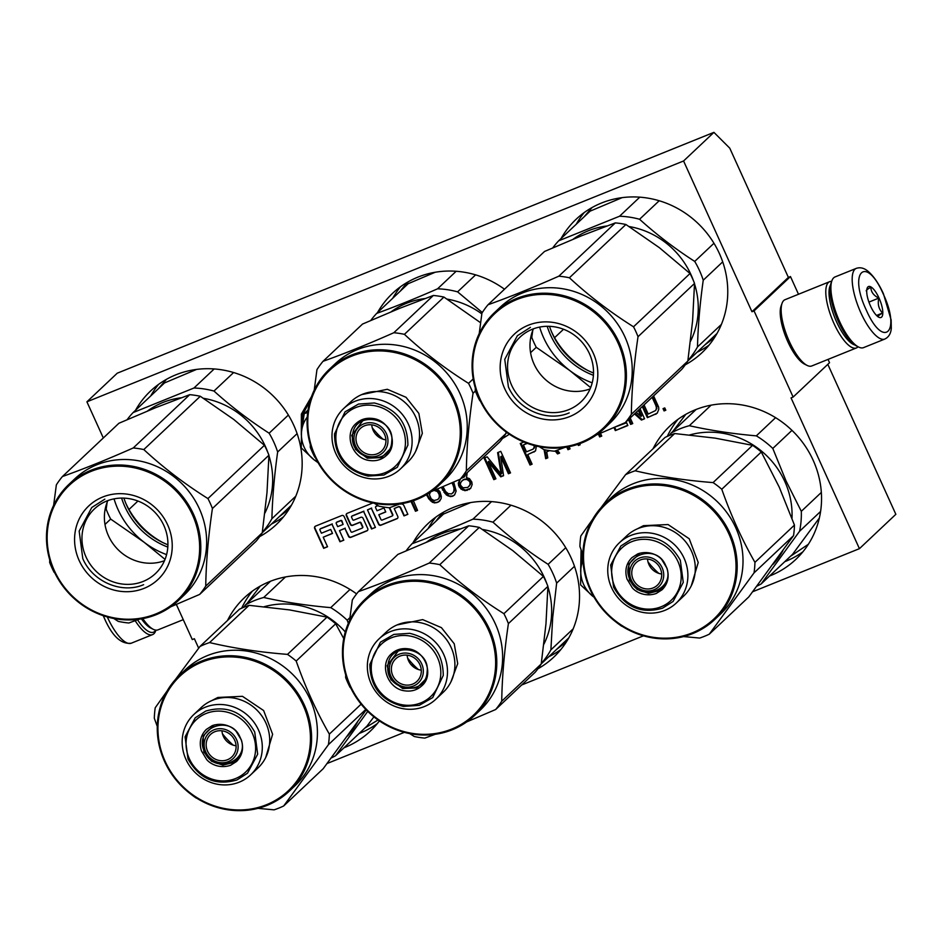 <?xml version="1.0" encoding="UTF-8"?>
<svg xmlns="http://www.w3.org/2000/svg" width="943" height="943" viewBox="0 0 943 943"><rect width="100%" height="100%" fill="white"/><g stroke="black" fill="none" stroke-linecap="round" stroke-linejoin="round"><path stroke-width="1.41" d="M713.922 132.362L683.569 160.982L86.909 401.812L117.25 373.192L713.922 132.362L729.764 148.169L788.383 277.395L790.47 276.558L754.046 310.895L751.96 311.744L788.383 277.395M754.046 310.895L793.134 397.05L829.545 362.713L828.048 359.401M798.497 294.251L790.47 276.558M752.703 591.732L859.427 548.661L895.85 514.312L827.813 364.34M86.909 401.812L103.317 437.976M683.569 160.982L751.96 311.744M793.134 397.05L791.047 397.899L859.427 548.661M327.103 763.512L404.347 732.346M521.668 684.983L643.456 635.83M198.667 648.183L194.376 638.729L192.289 639.566L176.365 604.463M343.971 747.787A91.719 85.907 -133.3 0 0 344.879 747.422A91.719 85.907 -133.3 0 0 370.186 731.238A91.719 85.907 -133.3 0 0 379.404 720.912M356.595 593.901A91.719 85.907 -133.3 0 0 269.651 581.583A91.719 85.907 -133.3 0 0 244.343 597.779A91.719 85.907 -133.3 0 0 227.452 620.541M537.887 668.811A91.719 85.907 -133.3 0 0 553.777 657.13A91.719 85.907 -133.3 0 0 563.384 544.017A91.719 85.907 -133.3 0 0 453.241 507.487A91.719 85.907 -133.3 0 0 427.933 523.671A91.719 85.907 -133.3 0 0 412.893 542.932M769.559 576.008A91.719 85.907 -133.3 0 0 770.478 575.643A91.719 85.907 -133.3 0 0 795.786 559.447A91.719 85.907 -133.3 0 0 805.381 446.334A91.719 85.907 -133.3 0 0 695.25 409.804A91.719 85.907 -133.3 0 0 669.931 426A91.719 85.907 -133.3 0 0 653.039 448.762M259.679 536.602A91.719 85.907 -133.3 0 0 276.405 524.473A91.719 85.907 -133.3 0 0 286 411.348A91.719 85.907 -133.3 0 0 175.858 374.819A91.719 85.907 -133.3 0 0 150.55 391.015A91.719 85.907 -133.3 0 0 135.509 410.299M502.513 438.471A91.719 85.907 -133.3 0 0 509.291 434.204M504.493 289.23A91.719 85.907 -133.3 0 0 417.867 277.148A91.719 85.907 -133.3 0 0 392.559 293.332A91.719 85.907 -133.3 0 0 377.518 312.593M685.278 364.823A91.719 85.907 -133.3 0 0 701.993 352.694A91.719 85.907 -133.3 0 0 711.6 239.569A91.719 85.907 -133.3 0 0 601.457 203.04A91.719 85.907 -133.3 0 0 576.149 219.236A91.719 85.907 -133.3 0 0 561.097 238.508M372.921 502.949L347.142 513.357A1.803 1.686 -133.3 0 0 346.305 515.621L350.266 524.367A1.803 1.686 -133.3 0 0 352.576 525.357L359.542 522.54A0.896 0.837 -133.3 0 1 360.686 523.035L362.501 527.031A0.896 0.837 -133.3 0 1 362.088 528.151L352.116 532.182A0.896 0.837 -133.3 0 1 350.973 531.687L344.089 516.516A1.803 1.686 -133.3 0 0 341.779 515.526L315.481 526.147A1.803 1.686 -133.3 0 0 314.644 528.398L323.673 548.319L327.539 546.751L323.213 537.204L332.514 533.443L330.71 529.447L321.398 533.208L319.948 530.025A0.896 0.837 -133.3 0 1 320.372 528.893L331.983 524.214L339.94 541.754L343.806 540.186L339.48 530.638L344.914 528.445L348.509 536.367A1.803 1.686 -133.3 0 0 350.82 537.357L366.91 530.862A1.803 1.686 -133.3 0 0 367.746 528.599L363.079 518.308A1.803 1.686 -133.3 0 0 360.768 517.318L353.802 520.123A0.896 0.837 -133.3 0 1 352.658 519.64L351.574 517.259A0.896 0.837 -133.3 0 1 351.987 516.127L363.609 511.448L371.566 528.988L375.432 527.42L367.475 509.88L371.353 508.324L378.567 524.237A1.803 1.686 -133.3 0 0 380.878 525.227L396.968 518.733A1.803 1.686 -133.3 0 0 397.805 516.469L394.209 508.548L398.087 506.98A1.803 1.686 -133.3 0 1 400.398 507.971L403.993 515.892L407.859 514.336L403.899 505.589A2.652 2.487 -133.3 0 0 400.48 504.128A2.652 2.487 -133.3 0 0 401.093 503.774M389.27 507.747L392.524 514.913A0.896 0.837 -133.3 0 1 392.111 516.033L382.139 520.064A0.896 0.837 -133.3 0 1 380.984 519.569L378.803 514.76L385.77 511.955L383.954 507.959L377 510.764L375.55 507.582A0.896 0.837 -133.3 0 1 375.962 506.462L378.037 505.625M411.03 501.487L415.462 511.259L417.56 510.422L413.388 500.721M426.484 494.698L428.782 498.847L432.389 502.265L434.758 502.937L438.448 501.994L441.1 498.753L441.312 496.501L439.933 491.633L437.281 489.099M441.3 487.401L446.393 494.992L450.424 496.607L452.723 496.23L454.609 494.922L456.141 491.055L453.713 482.062M523.872 442.031L520.253 443.493L530.025 465.029L532.111 464.18L527.75 454.561L535.541 450.872L536.414 446.063M555.179 450.954L557.525 453.925L559.612 453.076L557.313 450.176M544.087 449.658L545.691 458.699L547.777 457.862L546.681 451.803L549.569 450.636M566.79 447.1L567.969 449.705L570.067 448.868L569.077 446.687M458.286 480.058L459.571 480.447L458.31 483.122L458.652 485.704L461.021 489.087L465.052 490.714L470.616 488.462L472.16 484.584L471.818 482.014L469.461 478.631L466.537 477.641L467.174 472.679M503.562 475.708L500.745 456.789L508.43 473.74L510.517 472.903L500.757 451.355L497.621 452.628L501.122 473.975L487.177 456.836L484.042 458.109L493.814 479.645L495.9 478.796L488.203 461.846L500.768 476.828L503.562 475.708M577.894 444.33L578.424 445.497L580.157 444.79L579.674 443.705M598.404 434.157L599.654 436.915L601.752 436.079L600.491 433.297M613.952 427.568L615.331 430.597L627.861 425.541L626.612 422.782L616.027 426.672M628.474 419.611L630.643 424.409L632.741 423.572L630.207 417.973M638.281 410.358L641.028 416.429L636.254 412.268M634.509 413.906L641.44 420.059L644.576 418.786L640.014 408.732M642.324 406.551L647.358 417.666L657.247 413.128L658.792 409.262L658.65 407.14L653.605 395.907M664.072 410.924L665.817 410.217L664.78 407.93L663.035 408.625L664.072 410.924L665.687 409.946M403.993 515.892L407.8 514.194M394.209 508.548L398.394 506.697A1.803 1.686 46.7 0 1 400.704 507.688L404.299 515.609M371.353 508.324L378.874 523.943A1.803 1.686 -133.3 0 0 381.184 524.933L397.274 518.438A1.803 1.686 -133.3 0 0 397.604 518.261M367.475 509.88L371.648 508.029M371.566 528.988L375.373 527.278M363.609 511.448L371.872 528.693M351.916 516.163A0.896 0.837 46.7 0 1 352.293 515.845L363.915 511.153M344.914 528.445L348.816 536.084A1.803 1.686 -133.3 0 0 351.126 537.074L367.216 530.579A1.803 1.686 -133.3 0 0 367.546 530.39M339.48 530.638L345.221 528.163M339.94 541.754L343.747 540.044M331.983 524.214L340.246 541.459M320.29 528.929A0.896 0.837 46.7 0 1 320.667 528.61L332.29 523.919M323.213 537.204L332.455 533.314M323.673 548.319L327.48 546.61M315.139 526.324A1.803 1.686 -133.3 0 0 314.938 528.115L323.979 548.024M346.8 513.546A1.803 1.686 -133.3 0 0 346.611 515.338L350.572 524.072A1.803 1.686 -133.3 0 0 352.882 525.062L359.849 522.257A0.896 0.837 46.7 0 1 360.992 522.752L362.807 526.748A0.896 0.837 46.7 0 1 362.466 527.832M375.892 506.485A0.896 0.837 46.7 0 1 376.269 506.167L377.884 505.519M378.803 514.76L385.711 511.813M389.683 507.688L392.83 514.63A0.896 0.837 46.7 0 1 392.488 515.715M415.462 511.259L417.431 510.139M411.785 501.252L416.075 510.693M438.448 501.994L440.086 500.639M436.703 502.69L439.049 501.417M434.758 502.937L437.316 502.124M432.389 502.265L433.002 501.688L435.36 502.36M430.515 500.851L431.128 500.285L433.002 501.688M428.782 498.847L429.383 498.269L431.128 500.285M426.979 495.77L427.58 495.205L429.383 498.269M427.167 494.285L427.58 495.205M452.723 496.23L454.738 494.686M450.424 496.607L453.324 495.653M448.055 495.935L451.037 496.042M446.393 494.992L446.994 494.415L448.668 495.37M444.86 493.437L445.473 492.859L446.994 494.415M443.894 492.199L444.495 491.633L445.473 492.859M442.503 490.054L443.116 489.476L444.495 491.633M442.031 487.095L443.116 489.476M530.025 465.029L531.982 463.909M520.984 443.198L530.626 464.451M534.009 452.027L535.612 450.707M527.75 454.561L534.622 451.461M557.525 453.925L559.423 452.829M556.005 450.648L558.138 453.347M546.681 451.803L548.967 450.542M545.691 458.699L547.718 457.555M544.83 449.811L546.292 458.133M567.969 449.705L569.937 448.585M567.592 446.97L568.582 449.139M459.571 480.447L459.265 485.126L461.622 488.509L465.653 490.136L470.722 488.274M458.663 480.27L460.184 479.881M469.084 489.617L469.697 489.052M466.997 490.466L467.61 489.889M465.052 490.714L465.653 490.136M462.683 490.042L463.296 489.464M461.021 489.087L461.622 488.509M459.276 487.071L459.889 486.505M458.652 485.704L459.265 485.126M458.31 483.122L458.923 482.557M459.088 481.189L459.689 480.612M500.745 456.789L501.346 456.212L509.043 473.174L510.399 472.62M500.768 476.828L503.515 475.402M488.203 461.846L488.816 461.268L501.381 476.262M493.814 479.645L495.77 478.525M484.773 457.815L494.415 479.068M501.122 473.975L501.735 473.41L498.281 452.357M508.43 473.74L509.043 473.174M578.424 445.497L580.039 444.518M578.648 444.07L579.026 444.919M599.654 436.915L601.622 435.796M599.135 433.863L600.267 436.35M615.331 430.597L627.732 425.258M614.683 427.262L615.932 430.02M630.643 424.409L632.612 423.289M629.075 419.034L631.256 423.843M641.028 416.429L641.641 415.851L638.882 409.781M641.44 420.059L644.446 418.515M635.122 413.34L642.053 419.482M655.715 414.295L657.401 412.904M647.358 417.666L656.328 413.718M642.926 405.973L647.971 417.089M663.766 408.331L664.685 410.346M364.858 728.079L378.037 719.957M260.233 586.11L247.172 603.284M556.559 649.421L566.366 641.947M790.458 556.299L808.375 544.276M685.832 414.319L672.772 431.505M279.199 516.74L288.982 509.291M166.439 379.345L158.436 388.669M704.798 344.961L714.582 337.511M592.039 207.566L584.035 216.89M336.557 522.363A0.896 0.837 46.7 0 1 336.934 522.045L340.812 520.477A0.896 0.837 46.7 0 1 341.955 520.972L343.099 524.449L337.665 526.642L336.215 523.448A0.896 0.837 -133.3 0 1 336.392 522.493L336.698 522.198M435.477 489.865L438.035 490.985L439.627 493.602L439.827 496.772L437.752 499.554L434.063 500.509L431.281 498.918L429.419 494.792L430.326 492.258M452.723 482.498L454.597 487.555L454.455 490.867L451.685 493.932L448.279 493.684L445.638 491.503L443.033 486.671M533.903 445.438L534.233 447.065L533.113 449.139L526.5 451.815L523.377 444.943L526.878 443.198M534.681 445.638L534.551 447.689L533.113 449.139M462.2 480.694L464.769 479.103L468.188 479.362L470.687 482.144L470.463 484.396L467.704 487.472L462.895 487.779L460.396 484.997L460.608 482.745L462.2 480.694M465.913 473.869L464.522 476.828L461.033 478.466M652.532 396.92L656.965 406.952L655.656 410.523L648.206 414.071L644.045 404.912M343.099 524.449L341.661 521.255A0.896 0.837 -133.3 0 0 340.506 520.772L336.639 522.328A0.896 0.837 -133.3 0 0 336.392 522.493M434.157 490.407L437.422 491.562L439.014 494.167L439.627 493.602M438.389 492.788L439.002 492.222M439.014 494.167L439.297 495.688L439.898 495.11M439.297 495.688L439.226 497.338L439.827 496.772M439.226 497.338L438.589 498.682L439.202 498.104M438.589 498.682L437.752 499.554M436.314 490.926L436.915 490.348M437.422 491.562L438.035 490.985M453.701 484.667L453.088 485.232L451.992 482.816M453.088 485.232L453.996 488.12L454.597 487.555M453.996 488.12L453.842 491.433L454.455 490.867M453.842 491.433L453.218 492.776M523.377 444.943L527.302 443.351M534.233 447.065L534.834 446.487M533.95 448.267L534.551 447.689M461.587 481.26L463.378 479.669M462.777 480.246L464.769 479.103M464.168 479.681L466.372 479.009M465.771 479.574L468.188 479.362M467.575 479.928L469.449 481.343L470.062 480.765M469.449 481.343L470.074 482.722L470.687 482.144M470.074 482.722L469.862 484.973L470.463 484.396M469.862 484.973L468.883 486.447M465.312 474.435L465.901 474.317M465.288 474.895L464.522 476.828M651.931 397.486L652.756 398.677L653.358 398.111M652.756 398.677L655.88 405.561L656.481 404.983M655.88 405.561L656.363 407.529L656.965 406.952M656.363 407.529L656.281 409.179L656.894 408.614M656.281 409.179L655.656 410.523M155.784 630.124A36.211 11.905 -112 0 1 137.56 619.81M155.949 630.136L155.725 630.761A38.121 12.53 -112 0 1 152.577 634.604A38.121 12.53 -112 0 1 135.179 620.694M856.315 268.354L835.038 276.936A38.121 12.53 68 0 0 833.671 277.82A38.121 12.53 68 0 0 831.879 280.79A38.121 12.53 68 0 0 839.588 321.445A38.121 12.53 68 0 0 858.625 347.048A38.121 12.53 68 0 0 863.564 347.625L884.852 339.044C888.754 337.111 890.899 333.527 891.3 328.27L891.147 319.972L883.414 293.709C878.923 283.878 873.949 276.523 868.491 271.678C864.507 268.118 860.44 267.01 856.315 268.354A38.121 12.53 68 0 0 860.876 312.852A38.121 12.53 68 0 0 884.852 339.044M831.879 280.79L831.078 283.03A36.211 11.905 68 0 0 838.41 321.657A36.211 11.905 68 0 0 856.492 345.987L858.625 347.048M866.263 310.023C883.379 349.417 901.425 332.396 883.249 293.992C866.134 254.598 848.087 271.619 866.263 310.023M870.507 306.015A16.679 5.481 68 0 0 878.841 317.225A16.679 5.481 68 0 0 879.006 298A16.679 5.481 68 0 0 867.136 288.228A16.679 5.481 68 0 0 870.507 306.015M878.369 316.978C877.179 316.695 878.581 315.375 882.565 313.017C878.735 309.08 877.485 304.118 878.805 298.106C873.572 295.501 870.919 291.858 870.849 287.167C866.865 289.536 865.462 290.857 866.641 291.128M878.805 298.106L868.927 302.102M882.565 313.017L876.53 315.445M830.571 284.927A33.347 10.974 68 0 0 836.63 321.987A33.347 10.974 68 0 0 854.806 344.973M831.667 281.403A35.74 11.752 68 0 0 829.675 281.674A35.74 11.752 68 0 0 828.39 282.499A35.74 11.752 68 0 0 833.942 323.402A35.74 11.752 68 0 0 856.421 347.943A35.74 11.752 68 0 0 858.036 346.765M829.675 281.674L785.024 299.697A35.74 11.752 68 0 0 783.739 300.522A35.74 11.752 68 0 0 782.065 303.304A35.74 11.752 68 0 0 789.291 341.413A35.74 11.752 68 0 0 807.137 365.424A35.74 11.752 68 0 0 811.77 365.967L856.421 347.943M782.065 303.304L781.063 306.11A33.347 10.974 68 0 0 787.818 341.684A33.347 10.974 68 0 0 804.473 364.092L807.137 365.424M183.26 619.657L157.941 629.877A35.74 11.752 -112 0 1 153.308 629.335A35.74 11.752 -112 0 1 142.794 618.596M153.308 629.335L150.644 628.003A33.347 10.974 -112 0 1 141.426 618.844M304.247 447.383A30.966 29.009 -133.3 0 0 314.231 459.913L301.277 447.925L301.501 432.283A30.966 29.009 -133.3 0 0 304.247 447.383M301.642 430.703L302.703 414.555L310.188 400.634M317.885 462.341L314.231 459.913L318.097 462.707M301.501 432.283L301.56 431.552A30.966 29.009 46.7 0 1 307.241 417.077M301.56 431.552L304.235 413.612L307.689 412.504M308.043 410.016L304.235 413.612M583.587 584.354A30.966 29.009 -133.3 0 0 593.56 596.884L580.605 584.896L580.841 569.242A30.966 29.009 -133.3 0 0 583.587 584.354M580.982 567.674L581.902 552.009M580.841 569.242L580.9 568.523A30.966 29.009 46.7 0 1 582.951 560.307M580.9 568.523L582.821 554.508M288.369 415.05L269.132 433.202C249.353 420.46 230.976 406.409 213.978 391.05A88.147 82.56 -133.3 0 0 193.963 388.009L133.069 412.598L164.542 382.917L196.557 369.42M297.104 433.639L277.655 451.98A88.147 82.56 -133.3 0 0 269.132 433.202M167.925 544.795A71.468 66.941 46.7 0 1 123.91 498.116M264.877 513.11A79.801 74.756 -133.3 0 0 268.92 455.669M267.918 452.687A79.801 74.756 -133.3 0 0 203.535 398.323M181.221 397.781A79.801 74.756 -133.3 0 0 162.774 402.531A79.801 74.756 46.7 0 0 147.532 410.995M162.444 542.366A79.801 74.756 46.7 0 1 126.008 503.727M214.179 368.949L193.963 388.009M137.937 501.039L128.967 509.491M127.164 419.647A88.147 82.56 46.7 0 1 133.069 412.598M262.307 532.371A88.147 82.56 -133.3 0 0 271.902 518.721C272.421 497.786 274.342 475.543 277.655 451.98M233.605 372.544L213.978 391.05M295.807 496.171L271.902 518.721M291.446 505.189L262.26 532.712M166.593 554.602A81.004 75.864 46.7 0 1 144.138 542.272L110.673 519.086A90.528 84.799 46.7 0 1 108.268 514.194A90.528 84.799 46.7 0 1 106.17 509.173L104.956 510.316M49.72 559.824L49.661 562.452A90.528 84.799 -133.3 0 0 51.771 567.474A90.528 84.799 46.7 0 0 54.164 572.377L54.859 573.014M200.305 396.272L143.808 449.563A90.528 84.799 -133.3 0 0 133.234 447.96C107.785 459.229 84.175 468.765 62.427 476.533L118.924 423.254L155.736 407.635L189.743 394.669A90.528 84.799 -133.3 0 1 200.305 396.272L233.77 419.458L264.429 445.296A90.528 84.799 46.7 0 1 266.834 450.188A90.528 84.799 46.7 0 1 268.932 455.21L212.423 508.501C208.344 536.107 206.116 561.969 205.739 586.098A90.528 84.799 46.7 0 1 199.668 594.408L256.178 541.129A90.528 84.799 46.7 0 0 262.248 532.807L205.739 586.098M262.248 532.807L266.987 492.694L268.932 455.21M163.87 525.522A44.451 41.645 46.7 0 1 155.442 573.58A44.451 41.645 46.7 0 1 86.013 556.948A44.451 41.645 -133.3 0 1 94.441 508.89A44.451 41.645 -133.3 0 1 163.87 525.522M164.495 560.708A44.451 41.645 46.7 0 1 108.445 535.789A44.451 41.645 -133.3 0 1 107.82 500.615M167.63 524.838A50.509 47.303 -133.3 0 0 102.693 497.032A50.509 47.303 -133.3 0 0 79.177 560.543A50.509 47.303 -133.3 0 0 144.114 588.349A50.509 47.303 -133.3 0 0 167.63 524.838M192.455 514.819A78.858 73.86 46.7 0 1 155.736 613.976A78.858 73.86 46.7 0 1 54.34 570.562A78.858 73.86 -133.3 0 1 91.058 471.394A78.858 73.86 -133.3 0 1 192.455 514.819M264.429 445.296L207.931 498.576C184.698 483.983 163.328 467.645 143.808 449.563M189.743 394.669L133.234 447.96M62.427 476.533A90.528 84.799 -133.3 0 0 56.356 484.855L53.633 505.354M107.148 502.242L106.17 509.173M165.037 559.376L144.138 542.272A81.004 75.864 46.7 0 1 114.044 498.871M121.6 498.081A73.141 68.509 -133.3 0 0 124.9 506.721A73.141 68.509 -133.3 0 0 167.819 547.093M113.738 618.478L118.288 621.39A90.528 84.799 46.7 0 0 128.861 622.993L139.246 619.186M170.659 606.832L199.668 594.408M212.423 508.501A90.528 84.799 46.7 0 0 210.324 503.479A90.528 84.799 -133.3 0 0 207.931 498.576M68.886 484.396L74.721 478.903A79.801 74.756 -133.3 0 1 199.362 508.749A79.801 74.756 46.7 0 1 184.227 595.021L178.392 600.526A79.801 74.756 46.7 0 1 53.751 570.668A79.801 74.756 -133.3 0 1 68.886 484.396A79.801 74.756 -133.3 0 1 193.527 514.253A79.801 74.756 46.7 0 1 178.392 600.526M110.673 519.086L104.979 524.461M143.619 584.672C121.741 594.196 92.591 581.713 82.795 558.633L79.165 531.121L91.766 507.511L104.826 499.153M475.602 274.861L457.591 291.847L482.309 312.522M456.176 271.266L437.576 288.806A88.147 82.56 46.7 0 1 457.591 291.847M435.171 272.256L408.154 283.713L376.681 313.394C395.589 306.51 415.887 298.318 437.576 288.806M370.776 320.443A88.147 82.56 46.7 0 1 376.681 313.394M505.919 433.167A88.147 82.56 -133.3 0 0 506.627 432.342M506.898 432.542L505.872 433.509M391.145 311.791A79.801 74.756 46.7 0 1 424.833 298.577M447.123 299.12A79.801 74.756 46.7 0 1 481.826 313.889M404.417 334.329L443.917 297.069A90.528 84.799 -133.3 0 0 438.648 296.114A90.528 84.799 -133.3 0 0 433.356 295.465L393.844 332.726A90.528 84.799 46.7 0 1 399.137 333.374A90.528 84.799 -133.3 0 1 404.417 334.329C423.914 352.434 445.296 368.772 468.53 383.341A90.528 84.799 -133.3 0 1 473.032 393.266C468.942 420.896 466.702 446.758 466.349 470.863L505.861 433.603L506.096 431.953M368.619 478.502A41.445 38.816 -133.3 0 0 400.48 468.883A41.445 38.816 -133.3 0 0 409.675 427.379A41.445 38.816 -133.3 0 0 375.479 398.96A41.445 38.816 46.7 0 0 343.617 408.59A41.445 38.816 46.7 0 0 334.423 450.094A41.445 38.816 46.7 0 0 368.619 478.502M367.676 474.577A35.975 33.7 -133.3 0 0 405.313 445.296A35.975 33.7 -133.3 0 0 373.628 405.525A35.975 33.7 46.7 0 0 335.991 434.806A35.975 33.7 46.7 0 0 367.676 474.577M343.617 408.59L351.02 401.6A41.445 38.816 46.7 0 1 382.882 391.982A41.445 38.816 -133.3 0 1 417.077 420.389A41.445 38.816 -133.3 0 1 407.895 461.893L400.48 468.883M377.483 503.126A78.858 73.86 -133.3 0 0 459.984 438.966A78.858 73.86 -133.3 0 0 390.532 351.786A78.858 73.86 46.7 0 0 308.031 415.946A78.858 73.86 46.7 0 0 377.483 503.126M443.917 297.069L480.6 322.742M314.231 390.131L316.954 369.632A90.528 84.799 46.7 0 1 323.025 361.31L362.536 324.05L399.349 308.444L433.356 295.465M315.469 457.791L314.773 457.143A90.528 84.799 46.7 0 1 310.271 447.23L310.33 444.577M383.011 439.19A81.004 75.864 46.7 0 1 372.237 427.757M382.174 438.896L375.444 434.028M431.257 491.609L460.278 479.185L499.79 441.925A90.528 84.799 -133.3 0 0 505.861 433.603M475.402 391.039L473.032 393.266M473.209 378.945L468.53 383.341M323.025 361.31C344.761 353.542 368.371 344.018 393.844 332.726M399.879 503.951L389.471 507.758A90.528 84.799 -133.3 0 1 384.166 507.122A90.528 84.799 46.7 0 1 378.897 506.167L374.324 503.244M332.903 365.955L335.319 363.668A79.801 74.756 46.7 0 1 396.673 345.15A79.801 74.756 -133.3 0 1 462.53 399.856A79.801 74.756 -133.3 0 1 444.825 479.798L439.002 485.291A79.801 74.756 -133.3 0 0 456.707 405.349A79.801 74.756 -133.3 0 0 390.85 350.643A79.801 74.756 46.7 0 0 329.496 369.161A79.801 74.756 46.7 0 0 311.791 449.104A79.801 74.756 46.7 0 0 377.648 503.821A79.801 74.756 -133.3 0 0 439.002 485.291M460.278 479.185A90.528 84.799 -133.3 0 0 466.349 470.863M331.889 366.91L332.962 365.896A79.801 74.756 46.7 0 1 339.928 360.226L342.026 358.588A79.801 74.756 46.7 0 0 334.906 364.116L334.93 364.139M333.398 365.483L334.906 364.116M329.496 369.161L331.677 367.11A79.801 74.756 46.7 0 1 337.936 361.864L337.971 361.923M331.818 366.98L333.02 365.872A79.801 74.756 46.7 0 1 339.999 360.202L337.936 361.864M391.31 447.807L381.526 457.591L367.334 458.215L355.523 449.41L351.751 435.371L364.104 418.975M352.599 435.666C353.554 410.335 395.105 416.629 391.734 441.583C390.779 466.915 349.216 460.62 352.599 435.666M354.026 437.198A17.575 16.467 -133.3 0 0 369.503 456.624A17.575 16.467 -133.3 0 0 387.891 442.326A17.575 16.467 46.7 0 0 372.414 422.9A17.575 16.467 46.7 0 0 354.026 437.198M369.68 454.62A15.489 14.499 -133.3 0 0 381.585 451.025A15.489 14.499 -133.3 0 0 385.015 435.513A15.489 14.499 -133.3 0 0 372.237 424.904A15.489 14.499 -133.3 0 0 360.332 428.499A15.489 14.499 -133.3 0 0 356.902 444.012A15.489 14.499 -133.3 0 0 369.68 454.62M371.778 424.845A15.489 14.499 46.7 0 0 385.439 439.756A15.489 14.499 -133.3 0 0 385.899 439.815M407.895 445.096L397.321 467.256L383.884 475.013L368.041 476.097C345.94 470.557 334.753 456.518 334.494 433.98L345.055 411.832L358.505 404.064L374.347 402.979C396.449 408.531 407.635 422.57 407.895 445.096M713.969 243.27L694.72 261.423C674.952 248.681 656.564 234.63 639.578 219.259A88.147 82.56 -133.3 0 0 619.563 216.23L558.669 240.807L590.141 211.138L622.156 197.641M722.703 261.859L703.242 280.201A88.147 82.56 -133.3 0 0 694.72 261.423M593.524 373.004A71.468 66.941 46.7 0 1 549.51 326.337M690.465 341.331A79.801 74.756 -133.3 0 0 694.519 283.89M693.518 280.908A79.801 74.756 -133.3 0 0 629.122 226.544M606.82 226.002A79.801 74.756 -133.3 0 0 588.373 230.752A79.801 74.756 46.7 0 0 573.132 239.216M588.031 370.587A79.801 74.756 46.7 0 1 551.596 331.948M639.778 197.17L619.563 216.23M563.537 329.26L554.567 337.712M552.763 247.868A88.147 82.56 46.7 0 1 558.669 240.807M687.907 360.591A88.147 82.56 -133.3 0 0 697.49 346.93C698.02 326.007 699.93 303.764 703.242 280.201M659.204 200.753L639.578 219.259M721.407 324.392L697.49 346.93M717.045 333.409L687.86 360.933M592.192 382.823A81.004 75.864 46.7 0 1 569.725 370.493L536.261 347.307A90.528 84.799 46.7 0 1 533.868 342.403A90.528 84.799 46.7 0 1 531.769 337.394L530.544 338.537M475.319 388.044L475.26 390.673A90.528 84.799 -133.3 0 0 477.358 395.695A90.528 84.799 46.7 0 0 479.763 400.598L480.459 401.235M625.904 224.493L569.407 277.772A90.528 84.799 -133.3 0 0 558.834 276.181C533.373 287.45 509.774 296.974 488.014 304.754L544.524 251.475L581.336 235.856L615.331 222.89A90.528 84.799 -133.3 0 1 625.904 224.493L659.369 247.679L690.028 273.505A90.528 84.799 46.7 0 1 692.421 278.409A90.528 84.799 46.7 0 1 694.531 283.43L638.022 336.71C633.944 364.328 631.716 390.19 631.338 414.319A90.528 84.799 46.7 0 1 625.268 422.629L681.765 369.35A90.528 84.799 46.7 0 0 687.836 361.028L631.338 414.319M687.836 361.028L692.586 320.903L694.531 283.43M589.469 353.743A44.451 41.645 46.7 0 1 581.041 401.801A44.451 41.645 46.7 0 1 511.601 385.168A44.451 41.645 -133.3 0 1 520.041 337.111A44.451 41.645 -133.3 0 1 589.469 353.743M590.082 388.917A44.451 41.645 46.7 0 1 534.033 364.01A44.451 41.645 -133.3 0 1 533.42 328.836M593.218 353.059A50.509 47.303 -133.3 0 0 528.28 325.241A50.509 47.303 -133.3 0 0 504.764 388.764A50.509 47.303 -133.3 0 0 569.702 416.57A50.509 47.303 -133.3 0 0 593.218 353.059M618.054 343.028A78.858 73.86 46.7 0 1 581.336 442.196A78.858 73.86 46.7 0 1 479.94 398.783A78.858 73.86 -133.3 0 1 516.658 299.615A78.858 73.86 -133.3 0 1 618.054 343.028M690.028 273.505L633.519 326.797C610.298 312.204 588.927 295.866 569.407 277.772M615.331 222.89L558.834 276.181M488.014 304.754A90.528 84.799 -133.3 0 0 481.944 313.076L479.221 333.574M532.748 330.463L531.769 337.394M590.636 387.597L569.725 370.493A81.004 75.864 46.7 0 1 539.632 327.08M547.199 326.302A73.141 68.509 -133.3 0 0 550.5 334.942A73.141 68.509 -133.3 0 0 593.418 375.314M539.325 446.699L543.887 449.611A90.528 84.799 46.7 0 0 554.449 451.214L564.845 447.406M596.259 435.053L625.268 422.629M638.022 336.71A90.528 84.799 46.7 0 0 635.924 331.7A90.528 84.799 -133.3 0 0 633.519 326.797M494.486 312.616L500.309 307.123A79.801 74.756 -133.3 0 1 624.95 336.969A79.801 74.756 46.7 0 1 609.815 423.242L603.991 428.735A79.801 74.756 46.7 0 1 479.35 398.889A79.801 74.756 -133.3 0 1 494.486 312.616A79.801 74.756 -133.3 0 1 619.127 342.462A79.801 74.756 46.7 0 1 603.991 428.735M536.261 347.307L530.579 352.67M569.207 412.893C547.341 422.417 518.19 409.934 508.395 386.854L504.753 359.342L517.365 335.732L530.414 327.374M285.493 576.951L263.722 597.485C284.668 602.176 307.005 605.559 330.722 607.634A88.147 82.56 46.7 0 1 347.201 620.223L349.947 617.63M349.994 589.458L330.722 607.634M270.558 581.218L245.534 604.828A88.147 82.56 46.7 0 1 263.722 597.485M245.534 604.828L243.648 607.339M373.899 716.845L366.992 726.075L335.519 755.756L367.735 711.387M331.288 757.948A88.147 82.56 -133.3 0 0 335.519 755.756M348.332 623.299L347.201 620.223M264.181 606.714A79.801 74.756 46.7 0 1 345.291 631.916M347.472 736.047A79.801 74.756 -133.3 0 0 357.314 722.421M209.582 642.584L249.093 605.323A90.528 84.799 -133.3 0 0 244.213 607.103A90.528 84.799 -133.3 0 0 239.475 609.202L199.975 646.462A90.528 84.799 46.7 0 1 204.702 644.364A90.528 84.799 -133.3 0 1 209.582 642.584C233.675 648.277 259.643 652.202 287.485 654.383A90.528 84.799 -133.3 0 1 296.185 661.031C305.367 687.164 316.424 711.529 329.343 734.125L361.122 704.162M239.216 782.171A41.445 38.816 -133.3 0 0 250.661 774.851A41.445 38.816 -133.3 0 0 254.999 723.741A41.445 38.816 -133.3 0 0 205.232 707.238A41.445 38.816 46.7 0 0 193.798 714.546A41.445 38.816 46.7 0 0 189.46 765.657A41.445 38.816 46.7 0 0 239.216 782.171M235.585 778.541A35.975 33.7 -133.3 0 0 252.335 733.3A35.975 33.7 -133.3 0 0 206.081 713.497A35.975 33.7 46.7 0 0 189.331 758.726A35.975 33.7 46.7 0 0 235.585 778.541M193.798 714.546L201.201 707.556A41.445 38.816 46.7 0 1 212.635 700.248A41.445 38.816 -133.3 0 1 262.402 716.751A41.445 38.816 -133.3 0 1 258.064 767.861L250.661 774.851M266.527 804.709A78.858 73.86 -133.3 0 0 303.245 705.553A78.858 73.86 -133.3 0 0 201.849 662.127A78.858 73.86 46.7 0 0 165.131 761.296A78.858 73.86 46.7 0 0 266.527 804.709M366.214 709.867L323.201 768.71L283.69 805.959A90.528 84.799 -133.3 0 1 278.963 808.057A90.528 84.799 46.7 0 1 274.083 809.837L257.981 808.351M249.093 605.323L289.442 609.897L326.997 617.123L287.485 654.383M343.735 638.576L335.696 623.771A90.528 84.799 -133.3 0 0 326.997 617.123M157.269 726.416L154.322 718.295A90.528 84.799 46.7 0 1 155.23 707.757L167.1 691.007M196.71 798.167L196.179 798.037A90.528 84.799 46.7 0 1 190.345 793.758M233.192 745.147A81.004 75.864 46.7 0 1 222.418 733.725M335.696 623.771L296.185 661.031M175.374 679.561L199.975 646.462M179.677 675.129L185.5 669.636A79.801 74.756 46.7 0 1 207.531 655.55A79.801 74.756 -133.3 0 1 303.363 687.329A79.801 74.756 -133.3 0 1 295.006 785.755L289.183 791.26A79.801 74.756 -133.3 0 0 297.528 692.822A79.801 74.756 -133.3 0 0 201.696 661.043A79.801 74.756 46.7 0 0 179.677 675.129A79.801 74.756 46.7 0 0 171.32 773.555A79.801 74.756 46.7 0 0 267.152 805.346A79.801 74.756 -133.3 0 0 289.183 791.26M365.79 709.431L328.435 744.664L283.69 805.959M328.435 744.664A90.528 84.799 -133.3 0 0 329.343 734.125M241.491 753.775L234.029 762.345L222.866 765.138L211.574 761.272L203.806 751.995L203.193 735.858L214.285 724.943M204.56 751.771C192.714 728.526 230.481 713.273 240.135 737.414C251.97 760.659 214.202 775.9 204.56 751.771M205.751 751.936A17.575 16.467 -133.3 0 0 228.347 761.614A17.575 16.467 -133.3 0 0 236.528 739.512A17.575 16.467 46.7 0 0 213.931 729.835A17.575 16.467 46.7 0 0 205.751 751.936M227.487 759.728A15.489 14.499 -133.3 0 0 231.754 756.993A15.489 14.499 -133.3 0 0 233.381 737.897A15.489 14.499 -133.3 0 0 214.78 731.733A15.489 14.499 -133.3 0 0 210.513 734.467A15.489 14.499 -133.3 0 0 208.886 753.563A15.489 14.499 -133.3 0 0 227.487 759.728M236.08 745.783A15.489 14.499 46.7 0 1 221.959 730.801M254.728 732.039L257.663 754.2L247.502 773.213L236.999 779.944C215.806 786.073 199.48 779.083 188.011 758.974L185.087 736.813L195.236 717.788L205.751 711.069C226.933 704.928 243.27 711.918 254.728 732.039M510.976 505.2L492.965 522.174C509.963 537.545 528.339 551.596 548.119 564.338A88.147 82.56 46.7 0 1 556.641 583.116L574.487 566.283M565.741 547.706L548.119 564.338M491.551 501.605L472.95 519.145A88.147 82.56 46.7 0 1 492.965 522.174M470.545 502.595L443.528 514.053L412.056 543.722C430.963 536.85 451.261 528.658 472.95 519.145M406.15 550.783A88.147 82.56 46.7 0 1 412.056 543.722M573.191 628.816L550.889 649.857L552.704 617.476L556.641 583.116M541.294 663.507A88.147 82.56 -133.3 0 0 550.889 649.857M568.841 637.833L541.247 663.848M426.531 542.131A79.801 74.756 46.7 0 1 460.208 528.917M482.51 529.459A79.801 74.756 46.7 0 1 546.905 583.823M547.907 586.805A79.801 74.756 46.7 0 1 551.384 617.465A79.801 74.756 -133.3 0 1 543.863 644.246M439.792 564.668L479.303 527.408A90.528 84.799 -133.3 0 0 474.023 526.453A90.528 84.799 -133.3 0 0 468.73 525.805L429.218 563.065A90.528 84.799 46.7 0 1 434.511 563.702A90.528 84.799 -133.3 0 1 439.792 564.668C459.288 582.774 480.671 599.111 503.916 613.681A90.528 84.799 -133.3 0 1 508.407 623.606C504.316 651.236 502.089 677.098 501.723 701.203L541.235 663.943L545.973 623.818L547.918 586.346A90.528 84.799 -133.3 0 0 543.416 576.421L503.916 613.681M403.993 708.841A41.445 38.816 -133.3 0 0 435.855 699.223A41.445 38.816 -133.3 0 0 445.049 657.719A41.445 38.816 -133.3 0 0 410.853 629.299A41.445 38.816 46.7 0 0 378.992 638.918A41.445 38.816 46.7 0 0 369.797 680.433A41.445 38.816 46.7 0 0 403.993 708.841M403.05 704.916A35.975 33.7 -133.3 0 0 440.687 675.636A35.975 33.7 -133.3 0 0 409.003 635.865A35.975 33.7 46.7 0 0 371.365 665.145A35.975 33.7 46.7 0 0 403.05 704.916M378.992 638.918L386.394 631.94A41.445 38.816 46.7 0 1 418.256 622.309A41.445 38.816 -133.3 0 1 452.451 650.729A41.445 38.816 -133.3 0 1 443.269 692.233L435.855 699.223M412.857 733.465A78.858 73.86 -133.3 0 0 495.358 669.306A78.858 73.86 -133.3 0 0 425.906 582.126A78.858 73.86 46.7 0 0 343.405 646.285A78.858 73.86 46.7 0 0 412.857 733.465M479.303 527.408L512.756 550.594L543.416 576.421M349.605 620.47L352.328 599.972A90.528 84.799 46.7 0 1 358.411 591.65L397.911 554.39L434.723 538.771L468.73 525.805M350.843 688.131L350.148 687.482A90.528 84.799 46.7 0 1 345.645 677.569L345.704 674.917M418.397 669.53A81.004 75.864 46.7 0 1 407.612 658.096M417.549 669.224L410.818 664.367M466.632 721.949L495.653 709.525L535.164 672.265A90.528 84.799 -133.3 0 0 541.235 663.943M547.918 586.346L508.407 623.606M358.411 591.65C380.135 583.882 403.745 574.358 429.218 563.065M435.253 734.291L424.845 738.098A90.528 84.799 -133.3 0 1 419.541 737.461A90.528 84.799 46.7 0 1 414.272 736.507L409.698 733.583M368.277 596.294L370.693 594.007A79.801 74.756 46.7 0 1 432.047 575.478A79.801 74.756 -133.3 0 1 497.904 630.195A79.801 74.756 -133.3 0 1 480.211 710.138L474.376 715.631A79.801 74.756 -133.3 0 0 492.081 635.688A79.801 74.756 -133.3 0 0 426.224 580.982A79.801 74.756 46.7 0 0 364.87 599.5A79.801 74.756 46.7 0 0 347.177 679.443A79.801 74.756 46.7 0 0 413.022 734.161A79.801 74.756 -133.3 0 0 474.376 715.631M495.653 709.525A90.528 84.799 -133.3 0 0 501.723 701.203M367.192 597.308L368.383 596.2A79.801 74.756 46.7 0 1 375.302 590.566L377.412 588.927A79.801 74.756 46.7 0 0 370.281 594.455L370.304 594.479M367.263 597.249L368.348 596.259M368.772 595.823L370.281 594.455M364.87 599.5L367.051 597.449A79.801 74.756 46.7 0 1 373.31 592.204L373.345 592.263M368.395 596.212L368.383 596.2A79.801 74.756 46.7 0 1 375.373 590.542L373.31 592.204M426.684 678.147L416.9 687.93L402.708 688.555L390.909 679.75L387.125 665.711L399.478 649.314M387.974 665.994C388.929 640.674 430.479 646.969 427.108 671.923C426.153 697.254 384.591 690.96 387.974 665.994M389.4 667.538A17.575 16.467 -133.3 0 0 404.877 686.964A17.575 16.467 -133.3 0 0 423.266 672.665A17.575 16.467 46.7 0 0 407.789 653.24A17.575 16.467 46.7 0 0 389.4 667.538M405.054 684.96A15.489 14.499 -133.3 0 0 416.959 681.365A15.489 14.499 -133.3 0 0 420.389 665.852A15.489 14.499 -133.3 0 0 407.612 655.244A15.489 14.499 -133.3 0 0 395.706 658.839A15.489 14.499 -133.3 0 0 392.276 674.351A15.489 14.499 -133.3 0 0 405.054 684.96M407.152 655.185A15.489 14.499 46.7 0 0 420.814 670.096A15.489 14.499 -133.3 0 0 421.273 670.155M443.269 675.436L432.707 697.596L419.258 705.352L403.415 706.437C381.314 700.897 370.127 686.858 369.868 664.32L380.43 642.171L393.879 634.403L409.722 633.319C431.823 638.871 443.01 652.91 443.269 675.436M711.093 405.172L689.321 425.706C710.268 430.397 732.593 433.78 756.321 435.855A88.147 82.56 46.7 0 1 772.8 448.444L791.979 430.362M775.594 417.666L756.321 435.855M696.158 409.439L671.121 433.049A88.147 82.56 46.7 0 1 689.321 425.706M671.121 433.049L669.247 435.56M819.361 518.002L792.591 554.295L761.119 583.976L799.593 531.251A88.147 82.56 -133.3 0 0 801.314 511.318L786.002 480.871L772.8 448.444M756.887 586.157A88.147 82.56 -133.3 0 0 761.119 583.976M821.341 492.423L801.314 511.318M820.599 511.436L799.593 531.251M689.769 434.923A79.801 74.756 46.7 0 1 784.788 481.46A79.801 74.756 -133.3 0 1 791.99 518.308M773.071 564.268A79.801 74.756 -133.3 0 0 782.914 550.641M635.181 470.793L674.681 433.544A90.528 84.799 -133.3 0 0 669.813 435.324A90.528 84.799 -133.3 0 0 665.074 437.422L625.563 474.671A90.528 84.799 46.7 0 1 630.301 472.584A90.528 84.799 -133.3 0 1 635.181 470.793C659.275 476.498 685.243 480.423 713.073 482.592A90.528 84.799 -133.3 0 1 721.784 489.252C730.966 515.373 742.023 539.75 754.942 562.346L794.454 525.086L779.272 487.213L761.296 451.992A90.528 84.799 -133.3 0 0 752.585 445.332L713.073 482.592M664.815 610.38A41.445 38.816 -133.3 0 0 676.249 603.072A41.445 38.816 -133.3 0 0 680.587 551.961A41.445 38.816 -133.3 0 0 630.82 535.447A41.445 38.816 46.7 0 0 619.386 542.767A41.445 38.816 46.7 0 0 615.048 593.878A41.445 38.816 46.7 0 0 664.815 610.38M661.184 606.75A35.975 33.7 -133.3 0 0 677.934 561.521A35.975 33.7 -133.3 0 0 631.68 541.706A35.975 33.7 46.7 0 0 614.93 586.947A35.975 33.7 46.7 0 0 661.184 606.75M619.386 542.767L626.8 535.777A41.445 38.816 46.7 0 1 638.234 528.469A41.445 38.816 -133.3 0 1 688.001 544.971A41.445 38.816 -133.3 0 1 683.663 596.082L676.249 603.072M692.115 632.93A78.858 73.86 -133.3 0 0 728.833 533.762A78.858 73.86 -133.3 0 0 627.449 490.348A78.858 73.86 46.7 0 0 590.731 589.516A78.858 73.86 46.7 0 0 692.115 632.93M794.454 525.086A90.528 84.799 -133.3 0 1 793.546 535.624L748.801 596.919L709.289 634.179A90.528 84.799 -133.3 0 1 704.551 636.266A90.528 84.799 46.7 0 1 699.682 638.057L683.581 636.572M674.681 433.544L715.042 438.118L752.585 445.332M582.868 554.625L579.91 546.504A90.528 84.799 46.7 0 1 580.817 535.978L592.699 519.228M622.309 626.388L621.779 626.258A90.528 84.799 46.7 0 1 615.944 621.979M658.792 573.368A81.004 75.864 46.7 0 1 648.018 561.945M761.296 451.992L721.784 489.252M600.962 507.782L625.563 474.671M605.265 503.35L611.099 497.857A79.801 74.756 46.7 0 1 633.118 483.759A79.801 74.756 -133.3 0 1 728.951 515.55A79.801 74.756 -133.3 0 1 720.605 613.976L714.782 619.468A79.801 74.756 -133.3 0 0 723.128 521.043A79.801 74.756 -133.3 0 0 627.295 489.264A79.801 74.756 46.7 0 0 605.265 503.35A79.801 74.756 46.7 0 0 596.919 601.775A79.801 74.756 46.7 0 0 692.751 633.566A79.801 74.756 -133.3 0 0 714.782 619.468M793.546 535.624L754.035 572.884L709.289 634.179M754.035 572.884A90.528 84.799 -133.3 0 0 754.942 562.346M667.078 581.996L659.629 590.566L648.466 593.359L637.173 589.493L629.405 580.204L628.792 564.079L639.884 553.164M630.148 579.992C618.302 556.747 656.08 541.494 665.723 565.623C677.569 588.868 639.802 604.121 630.148 579.992M631.338 580.157A17.575 16.467 -133.3 0 0 653.935 589.835A17.575 16.467 -133.3 0 0 662.127 567.733A17.575 16.467 46.7 0 0 639.519 558.056A17.575 16.467 46.7 0 0 631.338 580.157M653.086 587.949A15.489 14.499 -133.3 0 0 657.354 585.214A15.489 14.499 -133.3 0 0 658.98 566.118A15.489 14.499 -133.3 0 0 640.38 559.942A15.489 14.499 -133.3 0 0 636.112 562.676A15.489 14.499 -133.3 0 0 634.486 581.784A15.489 14.499 -133.3 0 0 653.086 587.949M661.68 574.004A15.489 14.499 46.7 0 1 647.546 559.022M680.327 560.26L683.262 582.42L673.102 601.434L662.587 608.164C641.405 614.294 625.079 607.304 613.61 587.183L610.675 565.034L620.836 546.009L631.35 539.29C652.532 533.149 668.858 540.139 680.327 560.26M359.142 733.477A91.719 85.907 -133.3 0 0 360.049 733.112A91.719 85.907 -133.3 0 0 377.318 723.587M252.394 591.12A91.719 85.907 -133.3 0 0 241.679 608.188M548.814 656.717A91.719 85.907 -133.3 0 0 560.908 649.479M435.984 517.012A91.719 85.907 -133.3 0 0 428.075 528.622M784.741 561.698A91.719 85.907 -133.3 0 0 785.649 561.333A91.719 85.907 -133.3 0 0 802.906 551.808M677.993 419.329A91.719 85.907 -133.3 0 0 667.279 436.397M271.443 524.049A91.719 85.907 -133.3 0 0 283.525 516.823M158.601 384.355A91.719 85.907 -133.3 0 0 150.68 395.989M400.61 286.672A91.719 85.907 -133.3 0 0 392.701 298.283M697.042 352.269A91.719 85.907 -133.3 0 0 709.124 345.044M584.2 212.576A91.719 85.907 -133.3 0 0 576.279 224.198M443.823 512.002A89.337 83.679 -133.3 0 0 435.843 521.302M408.449 281.662A89.337 83.679 -133.3 0 0 400.457 290.963M152.577 634.604L131.289 643.197A38.121 12.53 -112 0 1 107.313 617.005A38.121 12.53 -112 0 1 107.278 616.934M361.699 394.598L387.302 389.282L406.032 397.298L418.857 413.423L422.334 433.32L415.509 451.65M211.88 700.555L217.868 697.455L242.457 696.323L263.639 710.55L272.621 734.267L265.678 757.606M397.086 624.938L422.676 619.61L441.407 627.637L454.231 643.763L457.709 663.66L450.884 681.989M637.48 528.775L643.468 525.675L668.057 524.544L689.227 538.771L698.221 562.488L691.278 585.827M131.289 643.197C121.117 644.493 112.076 636.03 104.19 617.83L103.247 615.673M301.312 434.888L301.371 414.083L311.555 396.52M580.652 571.859L581.077 549.745M356.112 423.466C343.429 433.933 352.211 458.805 369.703 460.526C376.222 461.363 381.774 459.701 386.359 455.528C399.042 445.072 390.261 420.189 372.768 418.48C366.249 417.631 360.697 419.305 356.112 423.466M206.293 729.434C200.564 735.257 198.938 742.4 201.425 750.864L206.6 759.445C209.205 762.899 218.587 769.347 230.611 765.28L236.528 761.496C242.268 755.673 243.883 748.53 241.408 740.055L236.233 731.473C233.628 728.031 224.245 721.584 212.222 725.639L206.293 729.434M391.498 653.805C378.815 664.273 387.585 689.144 405.077 690.865C411.596 691.702 417.148 690.04 421.733 685.867C434.417 675.412 425.635 650.529 408.142 648.808C401.624 647.971 396.072 649.633 391.498 653.805M631.893 557.655C626.164 563.478 624.537 570.621 627.024 579.085L632.199 587.666C634.804 591.108 644.187 597.567 656.21 593.501L662.127 589.717C667.856 583.894 669.483 576.751 667.007 568.275L661.821 559.694C659.216 556.252 649.833 549.804 637.81 553.859L631.893 557.655"/></g></svg>
